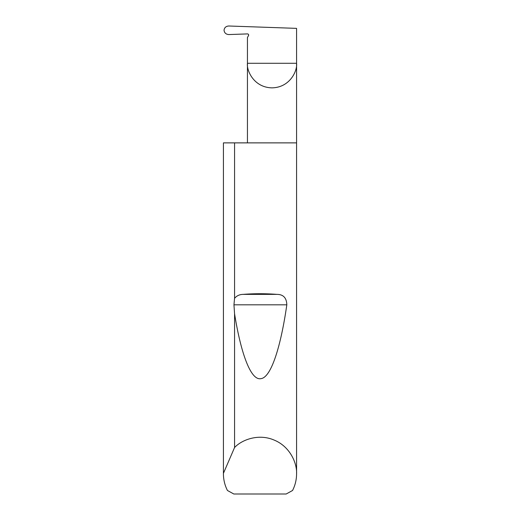 <?xml version="1.0" encoding="UTF-8"?>
<svg xmlns="http://www.w3.org/2000/svg" width="520" height="520" viewBox="0 0 520 520"><rect width="100%" height="100%" fill="white"/><g stroke="black" fill="none" stroke-linecap="round" stroke-linejoin="round"><path stroke-width="0.78" d="M248.599 34.73L248.495 35.666A1.17 1.17 0 0 0 247.442 33.91L228.839 34.561C226.018 34.372 224.419 32.942 224.036 30.258C224.406 27.599 225.992 26.182 228.794 26L296.575 28.366L296.575 63.284C297.564 70.473 290.192 87.516 272.006 87.854C253.825 87.516 246.454 70.473 247.442 63.284L247.442 142.876M248.495 35.666L247.442 37.492L247.442 63.284L296.575 63.284L296.575 473.811C296.556 479.687 295.211 485.245 292.552 490.49L286.182 494L233.818 494L227.448 490.49C224.79 485.245 223.444 479.687 223.425 473.811L223.425 142.876L223.425 473.343L234.566 447.531C242.021 439.569 258.85 433.368 274.274 440.135C289.861 446.511 297.108 462.917 296.575 473.811M234.566 298.337C236.717 295.75 239.577 294.424 243.145 294.372C254.384 293.507 265.616 293.507 276.855 294.372C283.283 294.372 286.605 297.85 286.819 304.817C281.014 345.462 271.343 377.455 260.988 378.632C250.633 380.985 240.702 352.332 234.566 313.722L233.955 304.817L234.566 298.337L234.566 142.876L296.575 142.876M234.566 447.531L234.566 313.722M223.425 473.811L223.425 473.343M234.566 142.876L223.425 142.876M243.145 294.372L276.855 294.372M233.955 304.817L286.819 304.817"/></g></svg>
